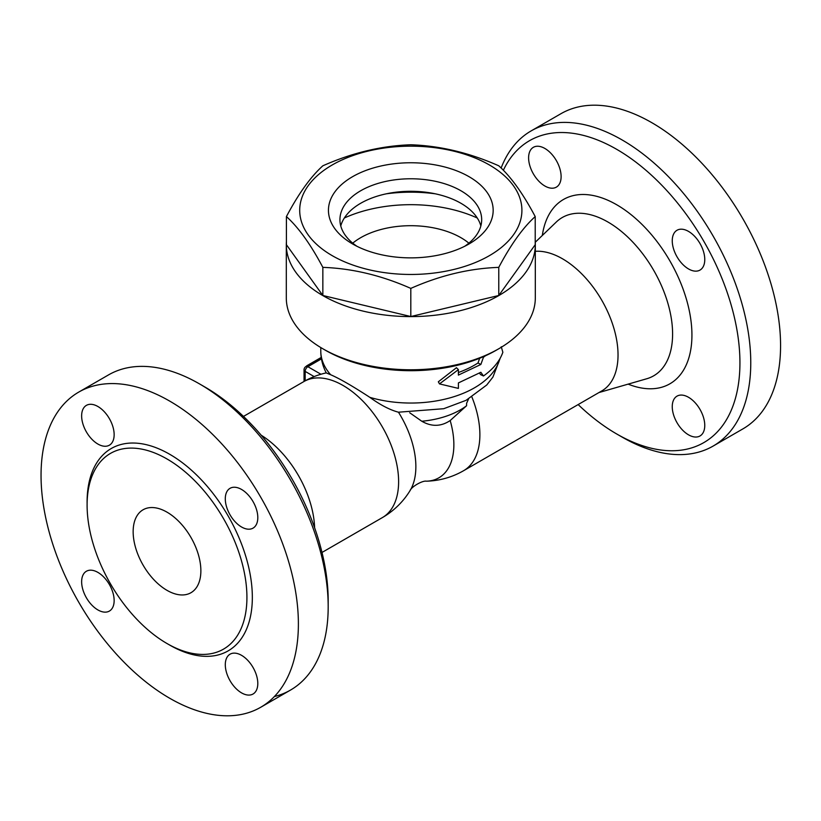 <?xml version="1.0" encoding="UTF-8"?>
<svg xmlns="http://www.w3.org/2000/svg" width="821" height="821" viewBox="0 0 821 821"><rect width="100%" height="100%" fill="white"/><g stroke="black" fill="none" stroke-linecap="round" stroke-linejoin="round"><path stroke-width="1.23" d="M322.766 348.72L325.475 350.29A120.677 69.672 0 0 0 496.141 350.29L498.85 348.72A124.505 71.879 180 0 1 322.766 348.72A124.505 71.879 180 0 1 286.303 297.89L286.303 244.72A124.505 71.879 180 0 1 286.416 241.723M500.297 358.018L492.908 377.106L486.74 384.998L466.071 400.33L443.709 408.714L398.462 412.204C389.965 409.956 380.421 405.01 369.83 397.343C352.671 386.147 339.617 378.604 330.658 374.735L326.276 372.929C322.663 366.074 320.837 358.787 320.785 351.07A90.023 51.98 180 0 0 330.658 374.735M485.468 355.76L483.477 357.217L480.849 364.462L458.395 375.105L458.395 369.624L439.492 383.9L458.395 388.395L458.395 382.925L480.849 372.282L483.477 375.987L480.511 374.581L479.536 373.114M439.492 383.9L438.322 381.796L456.445 367.716L458.395 369.624M458.395 372.518A90.023 51.98 0 0 0 477.996 362.985L479.68 358.233M535.21 241.723A124.505 71.879 180 0 1 535.313 244.72L535.313 297.89A124.505 71.879 180 0 1 498.85 348.72M535.313 244.72A124.505 71.879 180 0 1 410.808 316.598A124.505 71.879 180 0 1 286.303 244.72M535.21 216.58L535.21 244.72L498.768 295.498L410.808 316.537L322.848 295.498L286.416 244.72L286.416 216.58C298.557 193.664 310.707 176.741 322.848 165.801C352.168 152.798 381.488 145.789 410.808 144.763C440.128 145.789 469.448 152.798 498.768 165.801C510.919 176.741 523.059 193.664 535.21 216.58C523.059 227.52 510.919 244.453 498.768 267.369C469.448 268.395 440.128 275.404 410.808 288.397C381.488 275.404 352.168 268.395 322.848 267.369C310.707 244.453 298.557 227.52 286.416 216.58M332.248 255.67A111.092 64.141 0 0 0 518.123 226.914A111.092 64.141 0 0 0 382.052 148.355A111.092 64.141 0 0 0 332.248 255.67M498.768 295.498L498.768 267.369M410.808 316.537L410.808 288.397M322.848 295.498L322.848 267.369M352.568 243.94L352.568 243.94A82.367 47.556 180 0 1 352.568 176.689A82.367 47.556 180 0 1 469.048 176.689A82.367 47.556 180 0 1 469.048 243.94A82.367 47.556 180 0 1 352.568 243.94L352.568 243.94M356.94 246.279A70.873 40.917 180 0 1 339.935 219.7A70.873 40.917 180 0 1 410.808 178.773A70.873 40.917 180 0 1 481.681 219.7A70.873 40.917 180 0 1 464.686 246.279M340.766 225.949A70.873 40.917 180 0 1 410.808 191.293A70.873 40.917 180 0 1 480.849 225.949M386.332 193.807A107.264 61.934 180 0 1 435.284 193.807M344.338 218.006A107.264 61.934 180 0 1 477.278 218.006M352.743 243.16A70.873 40.917 180 0 1 460.92 237.68A70.873 40.917 180 0 1 468.873 243.16M483.477 375.987C493.298 368.988 499.763 361.086 502.863 352.26L501.262 346.76M482.84 356.919L483.477 357.217M477.996 362.985L480.849 364.462M468.534 399.006L466.585 403.347L466.585 405.738L450.175 420.547A72.33 41.758 -120 0 1 426.407 481.188L426.407 481.188A78.529 78.529 0 0 0 463.619 470.69L601.772 390.929A78.529 45.34 -120 0 0 606.76 309.743A78.529 45.34 -120 0 0 535.313 251.308M321.227 357.433L307.198 365.54A3.828 2.217 120 0 0 306.1 366.433M466.585 405.738A69.949 40.383 180 0 1 421.799 421.245L409.71 412.758M450.175 420.547C441.051 426.653 431.6 426.889 421.799 421.245M503.355 170.265A174.309 100.634 60 0 1 616.684 149.319A174.309 100.634 60 0 1 739.937 362.8A174.309 100.634 60 0 1 616.684 433.96A174.309 100.634 60 0 1 578.148 404.568M672.255 240.789A22.988 13.269 60 0 1 677.017 230.26A22.988 13.269 60 0 1 700.005 243.529A22.988 13.269 60 0 1 700.005 270.078A22.988 13.269 60 0 1 682.292 263.91A22.988 13.269 60 0 1 672.255 240.789M688.511 397.282A22.988 13.269 60 0 1 703.525 417.54A22.988 13.269 60 0 1 700.005 435.961A22.988 13.269 60 0 1 677.017 422.692A22.988 13.269 60 0 1 677.017 396.143A22.988 13.269 60 0 1 688.511 397.282M544.857 185.998A22.988 13.269 60 0 1 529.843 165.739A22.988 13.269 60 0 1 533.363 147.318A22.988 13.269 60 0 1 556.351 160.588A22.988 13.269 60 0 1 556.351 187.137A22.988 13.269 60 0 1 544.857 185.998M616.684 433.96L622.102 437.09A181.964 105.057 -120 0 0 713.08 446.101A181.964 105.057 -120 0 0 740.973 300.291A181.964 105.057 -120 0 0 622.102 139.939A181.964 105.057 -120 0 0 531.115 130.919A181.964 105.057 -120 0 0 501.128 168.038M713.08 446.101L742.882 428.901A181.964 105.057 -120 0 0 770.775 283.081A181.964 105.057 -120 0 0 651.895 122.729A181.964 105.057 -120 0 0 560.917 113.719L531.115 130.919M426.407 481.188C422.528 480.336 411.249 486.853 410.048 490.63L410.048 490.63A72.33 41.758 -120 0 0 398.462 412.204M314.607 527.729A78.529 45.34 -120 0 0 261.181 435.202M328.184 606.77L328.184 600.52A174.309 100.634 -120 0 0 204.942 387.04A174.309 100.634 -120 0 0 204.932 387.04L199.524 383.91A181.964 105.057 60 0 1 328.184 606.77A181.964 105.057 60 0 1 290.511 690.071A181.964 105.057 60 0 1 274.378 696.547M78.734 392.099A181.964 105.057 60 0 1 169.721 401.11A181.964 105.057 60 0 1 288.592 561.461A181.964 105.057 60 0 1 260.709 707.271A181.964 105.057 60 0 1 78.744 602.234A181.964 105.057 60 0 1 78.734 392.099L108.536 374.899A181.964 105.057 60 0 1 199.524 383.91L204.942 387.04M97.894 406.508A22.988 13.269 60 0 1 112.908 426.766A22.988 13.269 60 0 1 109.388 445.187A22.988 13.269 60 0 1 86.4 431.918A22.988 13.269 60 0 1 86.4 405.369A22.988 13.269 60 0 1 97.894 406.508M81.638 581.781A22.988 13.269 60 0 1 86.4 571.252A22.988 13.269 60 0 1 109.388 584.531A22.988 13.269 60 0 1 109.388 611.07A22.988 13.269 60 0 1 91.675 604.913A22.988 13.269 60 0 1 81.638 581.781M241.548 692.873A22.988 13.269 60 0 1 226.534 672.615A22.988 13.269 60 0 1 230.054 654.193A22.988 13.269 60 0 1 253.042 667.473A22.988 13.269 60 0 1 253.042 694.012A22.988 13.269 60 0 1 241.548 692.873M257.804 517.599A22.988 13.269 60 0 1 253.042 528.129A22.988 13.269 60 0 1 230.054 514.859A22.988 13.269 60 0 1 230.054 488.31A22.988 13.269 60 0 1 247.768 494.468A22.988 13.269 60 0 1 257.804 517.599M167.012 458.98A113.011 65.249 -120 0 0 110.507 453.387A113.011 65.249 -120 0 0 110.507 583.885A113.011 65.249 -120 0 0 223.528 649.124A113.011 65.249 -120 0 0 240.84 558.567A113.011 65.249 -120 0 0 167.012 458.98M167.012 512.16A47.885 27.647 60 0 1 198.292 554.349A47.885 27.647 60 0 1 190.954 592.721A47.885 27.647 60 0 1 143.07 565.074A47.885 27.647 60 0 1 143.07 509.779A47.885 27.647 60 0 1 167.012 512.16M499.815 358.89A90.023 51.98 180 0 1 369.83 397.343M463.619 470.69A78.529 45.34 -120 0 0 471.911 397.025M320.939 374.253L307.875 366.71A3.828 2.217 -120 0 0 305.956 366.515A3.828 3.828 0 0 0 304.047 369.84A3.828 2.217 0 0 0 305.166 371.4A3.828 2.217 -60 0 1 307.875 366.71L321.452 358.869M305.166 380.831L305.166 371.4L314.156 376.593M535.241 242.277L556.269 222.05A91.398 52.77 60 0 1 653.67 270.283A91.398 52.77 60 0 1 646.743 378.758L598.981 392.541M628.127 384.125A106.422 61.442 -120 0 0 691.836 330.606A106.422 61.442 -120 0 0 620.512 207.066A106.422 61.442 -120 0 0 542.312 235.483M410.048 490.63A78.529 78.529 0 0 1 382.35 517.61A78.529 45.34 -120 0 0 394.388 454.68A78.529 45.34 -120 0 0 343.086 385.48A78.529 45.34 -120 0 0 303.821 381.591L243.478 416.421M168.356 644.29A116.839 67.455 -120 0 0 252.334 598.181A116.839 67.455 -120 0 0 169.721 454.29A116.839 67.455 -120 0 0 87.108 503.571M320.785 347.55L320.785 351.07M321.268 357.679L305.956 366.515M304.047 369.84L304.047 381.457M326.255 372.888A78.529 78.529 0 0 0 303.821 381.591M382.35 517.61L322.006 552.451M260.709 707.281L290.501 690.081"/></g></svg>
